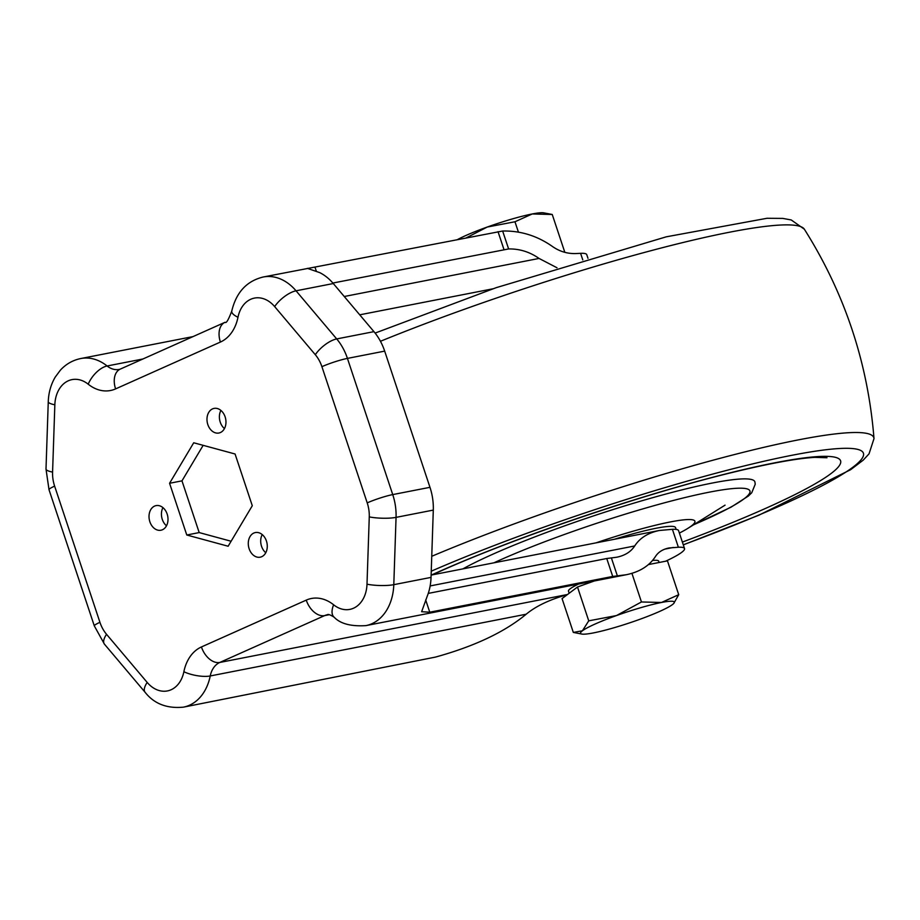 <?xml version="1.0" encoding="UTF-8"?>
<svg xmlns="http://www.w3.org/2000/svg" width="920" height="920" viewBox="0 0 920 920"><rect width="100%" height="100%" fill="white"/><g stroke="black" fill="none" stroke-linecap="round" stroke-linejoin="round"><path stroke-width="1.38" d="M665.62 561.212A76.038 8.602 161.6 0 0 684.526 548.55A76.038 8.602 161.6 0 0 678.373 547.239L668.966 547.975C662.803 549.251 658.317 552.069 655.511 556.416C649.417 565.846 639.699 571.941 626.359 574.712L612.72 576.449L429.766 612.202L421.636 611.719L427.305 596.022A49.427 36.892 78.9 0 0 431.043 577.392L433.297 510.094A49.427 36.892 78.9 0 0 429.973 487.324L384.675 351.118A49.427 36.892 78.9 0 0 373.945 331.648L333.293 283.532L296.044 290.812A49.427 36.892 -101.1 0 0 263.235 277L502.642 231.023C520.616 230.655 537.199 235.796 552.391 246.445C559.475 251.413 567.203 253.782 575.563 253.564L580.601 253.333A76.038 8.602 -18.4 0 1 586.753 254.656L587.983 258.325M307.418 268.364L319.734 272.63A49.427 36.892 78.9 0 1 333.293 283.532M142.887 358.995L107.111 365.987A19.009 9.487 128.7 0 0 88.216 384.203A30.417 22.701 -101.1 0 0 54.843 404.811L52.578 472.109A30.417 22.701 -101.1 0 0 54.625 486.128L99.935 622.322A30.417 22.701 -101.1 0 0 106.536 634.306L147.188 682.421A19.009 7.567 139.8 0 0 145.084 692.265C154.123 703.788 166.911 708.745 183.448 707.146L435.436 657.098C474.444 646.334 504.689 632.029 526.183 614.215C535.934 606.119 549.654 599.587 567.352 594.619M612.72 576.449L606.751 558.52L616.756 557.221C624.967 555.519 630.947 551.77 634.696 545.962L430.146 585.936M606.751 558.52L428.26 593.4M684.526 548.55L678.569 530.633A76.038 8.602 161.6 0 0 672.405 529.31L659.364 530.483C648.071 532.829 639.848 537.993 634.696 545.962M332.867 283.038L508.61 248.94C519.616 248.756 529.759 251.93 539.051 258.439L557.014 267.766M262.211 534.577A12.546 9.361 -101.1 0 0 265.765 552.736M162.943 507.633A12.546 9.361 -101.1 0 0 166.497 525.791M203.159 445.337L181.976 480.849L199.191 532.577L231.104 541.247M220.903 410.423A12.546 9.361 -101.1 0 0 224.457 428.582M235.071 453.997L193.717 442.773L169.567 483.276L186.771 535.003L228.137 546.238L252.287 505.735L235.071 453.997M199.191 532.577L186.771 535.003M181.976 480.849L169.567 483.276M261.717 556.703A12.546 9.361 -101.1 0 0 266.731 542.029A12.546 9.361 -101.1 0 0 255.369 532.553A12.546 9.361 -101.1 0 0 248.584 546.664A12.546 9.361 -101.1 0 0 260.188 557.186A12.546 9.361 -101.1 0 0 261.717 556.703M162.449 529.747A12.546 9.361 -101.1 0 0 167.463 515.085A12.546 9.361 -101.1 0 0 156.112 505.609A12.546 9.361 -101.1 0 0 149.327 519.719A12.546 9.361 -101.1 0 0 160.919 530.231A12.546 9.361 -101.1 0 0 162.449 529.747M220.409 432.538A12.546 9.361 -101.1 0 0 225.423 417.875A12.546 9.361 -101.1 0 0 214.072 408.399A12.546 9.361 -101.1 0 0 207.287 422.51A12.546 9.361 -101.1 0 0 218.88 433.021A12.546 9.361 -101.1 0 0 220.409 432.538M614.445 539.258A74.129 8.395 -18.4 0 1 675.567 527.643L676.154 529.414M595.953 542.88A94.541 10.707 -18.4 0 1 687.861 528.356A94.541 10.707 -18.4 0 1 679.374 533.082M573.321 632.419L582.417 630.786L588.742 620.839L616.481 615.56L641.447 601.967L661.469 602.485A49.427 5.589 -18.4 0 1 673.727 603.462A49.427 5.589 -18.4 0 1 672.382 604.635A49.427 5.589 -18.4 0 1 638.319 619.861A49.427 5.589 -18.4 0 1 593.331 632.937A49.427 5.589 -18.4 0 1 581.773 634.053L573.321 632.419L562.062 598.586L577.495 587.006L594.331 580.968M648.45 564.569L667.46 560.855L678.719 594.688L673.727 603.462M652.521 560.498A47.518 5.382 -18.4 0 1 658.662 561.131L659.111 562.488M569.181 593.239L568.479 591.134A47.518 5.382 -18.4 0 1 578.507 584.062M581.773 634.053A49.427 5.589 -18.4 0 1 582.417 630.786A49.427 5.589 -18.4 0 1 616.481 615.56A49.427 5.589 -18.4 0 1 661.469 602.485L678.719 594.688M641.447 601.967L631.925 573.344M588.742 620.839L577.495 587.006M466.21 237.889L487.232 227.044A49.427 5.589 161.6 0 0 457.459 239.602M532.22 213.969A49.427 5.589 161.6 0 0 487.232 227.044L514.97 221.766L532.22 213.969L552.241 214.486L543.778 212.853A49.427 5.589 161.6 0 0 532.22 213.969M518.42 232.116L514.97 221.766M564.73 252.045L552.241 214.486M373.945 331.648L336.697 338.928L296.044 290.812A19.009 7.567 139.8 0 0 274.654 306.59A30.417 22.701 -101.1 0 0 237.981 317.273A41.814 31.211 -101.1 0 1 220.409 342.056L115.598 388.895A41.814 31.211 -101.1 0 1 88.216 384.203M192.993 336.605L80.787 358.535A49.427 36.892 -101.1 0 1 107.111 365.987A22.804 17.031 -101.1 0 0 119.266 369.426L120.255 369.115A19.009 12.466 65.9 0 0 115.598 388.895M526.183 614.215L210.231 675.958A49.427 36.892 -101.1 0 1 183.448 707.146M567.502 594.504L219.811 662.446A22.804 17.031 -101.1 0 0 210.231 675.958A19.009 6.129 11.4 0 1 183.873 671.726A30.417 22.701 -101.1 0 1 147.188 682.421M673.325 547.457L664.93 549.102M329.164 614.721L324.634 615.606L219.811 662.446A19.009 12.466 65.9 0 1 201.434 646.956A41.814 31.211 -101.1 0 0 183.873 671.726M306.256 600.116A41.814 31.211 -101.1 0 1 333.626 604.796A19.009 9.487 128.7 0 0 334.155 617.205C330.337 614.813 328.084 613.985 327.405 614.721A22.804 17.031 -101.1 0 0 324.634 615.606A19.009 12.466 65.9 0 1 306.256 600.116L201.434 646.956M431.043 577.392L393.794 584.672L396.06 517.373A49.427 36.892 -101.1 0 0 392.736 494.592L347.426 358.397A49.427 36.892 -101.1 0 0 336.697 338.928A19.009 7.567 139.8 0 0 315.307 354.706L274.654 306.59M626.359 574.712L365.884 625.623A49.427 36.892 -101.1 0 0 393.794 584.672A19.009 3.737 1.9 0 1 366.999 584.188L369.265 516.89A30.417 22.701 -101.1 0 0 367.218 502.883L321.908 366.678A30.417 22.701 -101.1 0 0 315.307 354.706M433.297 510.094L396.06 517.373A19.009 3.737 1.9 0 1 369.265 516.89M429.973 487.324L392.736 494.592A19.009 2.151 161.6 0 0 367.218 502.883M384.675 351.118L347.426 358.397A19.009 2.151 161.6 0 0 321.908 366.678M492.924 288.799L359.731 314.824M539.051 258.439L344.252 296.504M333.626 604.796A30.417 22.701 -101.1 0 0 366.999 584.188M54.843 404.811A19.009 3.737 1.9 0 1 48.265 401.752L46 469.05A19.009 3.737 1.9 0 0 52.578 472.109M54.625 486.128A19.009 2.151 161.6 0 0 49.013 489.704L94.311 625.899L104.431 644.149L145.084 692.265M99.935 622.322A19.009 2.151 161.6 0 0 94.311 625.899M106.536 634.306A19.009 7.567 139.8 0 0 104.431 644.149M120.255 369.115L225.066 322.276A19.009 12.466 65.9 0 0 220.409 342.056M225.066 322.276C226.216 323.61 228.447 319.884 231.759 311.098A19.009 6.129 11.4 0 0 237.981 317.273M678.373 547.239L672.405 529.31M582.774 259.877L580.601 253.333M429.766 612.202L425.695 599.955M316.284 271.043L315.077 267.433M503.987 249.607L498.03 231.679M617.343 575.805L611.374 557.888M508.61 248.94L502.642 231.023M431.756 556.289A290.651 32.901 -18.4 0 1 719.911 458.355A290.651 32.901 -18.4 0 1 874 438.598C867.985 363.078 844.767 293.273 804.344 229.195L791.223 219.949L782.793 218.408L766.992 218.281L666.218 236.831L496.305 287.638L375.107 333.086M380.443 341.285A290.651 32.901 -18.4 0 1 804.344 229.195M431.25 571.193A275.885 31.234 -18.4 0 1 829.955 449.293A275.885 31.234 -18.4 0 1 683.272 544.778M431.434 575.023A251.815 28.508 -18.4 0 1 437.184 572.435A251.815 28.508 -18.4 0 1 805.322 457.78A251.815 28.508 -18.4 0 1 682.375 542.087M462.921 568.87A163.852 18.549 -18.4 0 1 492.372 554.415A163.852 18.549 -18.4 0 1 658.582 496.029A163.852 18.549 -18.4 0 1 754.894 481.884L755.239 484.23L751.709 492.786L748.339 496.064L731.055 507.161L693.255 524.986M493.902 562.822A156.262 17.687 -18.4 0 1 499.594 560.234A156.262 17.687 -18.4 0 1 713.805 491.315A156.262 17.687 -18.4 0 1 693.657 524.733M659.364 530.483L431.123 575.092M46 469.05L49.013 489.704M48.265 401.752C48.564 392.736 50.887 384.525 55.223 377.119L60.375 370.173C65.987 364.067 72.783 360.191 80.787 358.535M231.759 311.098C236.221 292.364 246.709 281.002 263.235 277M334.155 617.205C340.354 623.748 350.934 626.554 365.884 625.623M874 438.598L869.032 453.859L863.213 460.149L850.62 469.706L758.827 515.223L683.307 544.881M826.988 457.746L814.821 457.366C797.111 458.378 769.614 463.404 732.343 472.443C644.126 493.752 514.832 537.579 438.621 571.987L432.216 574.873M687.861 528.356L725.063 505.149"/></g></svg>
